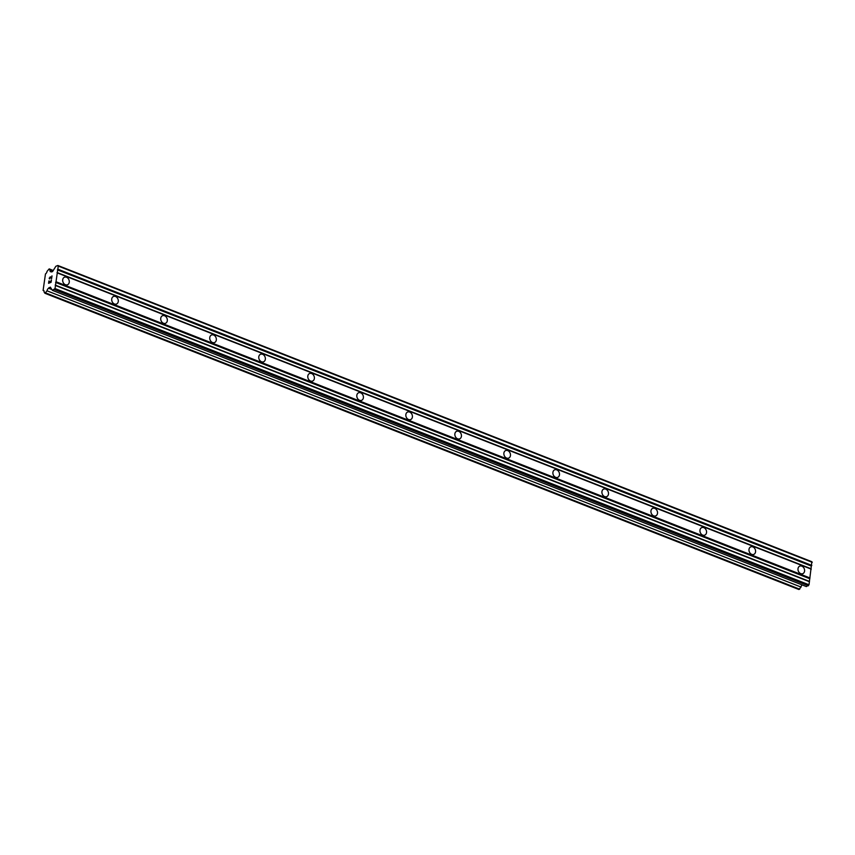 <?xml version="1.0" encoding="UTF-8"?>
<svg xmlns="http://www.w3.org/2000/svg" width="855" height="855" viewBox="0 0 855 855"><rect width="100%" height="100%" fill="white"/><g stroke="black" fill="none" stroke-linecap="round" stroke-linejoin="round"><path stroke-width="1.28" d="M800.75 573.641A4.061 3.185 -111.4 0 1 798.014 569.825A4.061 3.185 -111.4 0 1 799.81 566.106A4.061 3.185 -111.4 0 1 801.83 566.149A4.061 3.185 -111.4 0 1 804.566 569.954A4.061 3.185 -111.4 0 1 802.781 573.673A4.061 3.185 -111.4 0 1 800.75 573.641M751.737 554.371A4.061 3.185 -111.4 0 1 749.001 550.567A4.061 3.185 -111.4 0 1 750.786 546.847A4.061 3.185 -111.4 0 1 752.817 546.89A4.061 3.185 -111.4 0 1 755.553 550.695A4.061 3.185 -111.4 0 1 753.757 554.414A4.061 3.185 -111.4 0 1 751.737 554.371M702.714 535.112A4.061 3.185 -111.4 0 1 699.978 531.308A4.061 3.185 -111.4 0 1 701.773 527.588A4.061 3.185 -111.4 0 1 703.793 527.631A4.061 3.185 -111.4 0 1 706.529 531.436A4.061 3.185 -111.4 0 1 704.734 535.155A4.061 3.185 -111.4 0 1 702.714 535.112M653.69 515.854A4.061 3.185 -111.4 0 1 650.954 512.049A4.061 3.185 -111.4 0 1 652.75 508.33A4.061 3.185 -111.4 0 1 654.77 508.372A4.061 3.185 -111.4 0 1 657.506 512.177A4.061 3.185 -111.4 0 1 655.721 515.896A4.061 3.185 -111.4 0 1 653.69 515.854M604.667 496.595A4.061 3.185 -111.4 0 1 601.941 492.79A4.061 3.185 -111.4 0 1 603.726 489.071A4.061 3.185 -111.4 0 1 605.746 489.103A4.061 3.185 -111.4 0 1 608.482 492.918A4.061 3.185 -111.4 0 1 606.697 496.637A4.061 3.185 -111.4 0 1 604.667 496.595M555.654 477.336A4.061 3.185 -111.4 0 1 552.918 473.531A4.061 3.185 -111.4 0 1 554.703 469.812A4.061 3.185 -111.4 0 1 556.733 469.844A4.061 3.185 -111.4 0 1 559.469 473.659A4.061 3.185 -111.4 0 1 557.674 477.379A4.061 3.185 -111.4 0 1 555.654 477.336M506.63 458.077A4.061 3.185 -111.4 0 1 503.894 454.262A4.061 3.185 -111.4 0 1 505.69 450.542A4.061 3.185 -111.4 0 1 507.71 450.585A4.061 3.185 -111.4 0 1 510.446 454.4A4.061 3.185 -111.4 0 1 508.65 458.12A4.061 3.185 -111.4 0 1 506.63 458.077M457.607 438.818A4.061 3.185 -111.4 0 1 454.871 435.003A4.061 3.185 -111.4 0 1 456.666 431.283A4.061 3.185 -111.4 0 1 458.686 431.326A4.061 3.185 -111.4 0 1 461.422 435.131A4.061 3.185 -111.4 0 1 459.637 438.85A4.061 3.185 -111.4 0 1 457.607 438.818M408.594 419.559A4.061 3.185 -111.4 0 1 405.858 415.744A4.061 3.185 -111.4 0 1 407.643 412.024A4.061 3.185 -111.4 0 1 409.663 412.067A4.061 3.185 -111.4 0 1 412.399 415.872A4.061 3.185 -111.4 0 1 410.614 419.591A4.061 3.185 -111.4 0 1 408.594 419.559M359.57 400.29A4.061 3.185 -111.4 0 1 356.834 396.485A4.061 3.185 -111.4 0 1 358.619 392.766A4.061 3.185 -111.4 0 1 360.65 392.808A4.061 3.185 -111.4 0 1 363.386 396.613A4.061 3.185 -111.4 0 1 361.59 400.332A4.061 3.185 -111.4 0 1 359.57 400.29M310.547 381.031A4.061 3.185 -111.4 0 1 307.811 377.226A4.061 3.185 -111.4 0 1 309.606 373.507A4.061 3.185 -111.4 0 1 311.626 373.55A4.061 3.185 -111.4 0 1 314.362 377.354A4.061 3.185 -111.4 0 1 312.567 381.074A4.061 3.185 -111.4 0 1 310.547 381.031M261.523 361.772A4.061 3.185 -111.4 0 1 258.787 357.967A4.061 3.185 -111.4 0 1 260.583 354.248A4.061 3.185 -111.4 0 1 262.603 354.291A4.061 3.185 -111.4 0 1 265.339 358.095A4.061 3.185 -111.4 0 1 263.554 361.815A4.061 3.185 -111.4 0 1 261.523 361.772M212.51 342.513A4.061 3.185 -111.4 0 1 209.774 338.708A4.061 3.185 -111.4 0 1 211.559 334.989A4.061 3.185 -111.4 0 1 213.59 335.021A4.061 3.185 -111.4 0 1 216.315 338.837A4.061 3.185 -111.4 0 1 214.53 342.556A4.061 3.185 -111.4 0 1 212.51 342.513M163.487 323.254A4.061 3.185 -111.4 0 1 160.751 319.449A4.061 3.185 -111.4 0 1 162.536 315.73A4.061 3.185 -111.4 0 1 164.566 315.762A4.061 3.185 -111.4 0 1 167.302 319.578A4.061 3.185 -111.4 0 1 165.507 323.297A4.061 3.185 -111.4 0 1 163.487 323.254M114.463 303.995A4.061 3.185 -111.4 0 1 111.727 300.18A4.061 3.185 -111.4 0 1 113.523 296.461A4.061 3.185 -111.4 0 1 115.543 296.503A4.061 3.185 -111.4 0 1 118.279 300.308A4.061 3.185 -111.4 0 1 116.483 304.027A4.061 3.185 -111.4 0 1 114.463 303.995M65.44 284.736A4.061 3.185 -111.4 0 1 62.704 280.921A4.061 3.185 -111.4 0 1 64.499 277.202A4.061 3.185 -111.4 0 1 66.519 277.244A4.061 3.185 -111.4 0 1 69.255 281.049A4.061 3.185 -111.4 0 1 67.47 284.768A4.061 3.185 -111.4 0 1 65.44 284.736M48.778 282.973L49.782 282.577L48.788 282.973L49.077 280.921M49.782 282.577L49.943 281.466L49.782 282.577M50.114 281.391L49.953 282.513L50.958 282.118L49.953 282.513M50.947 282.118L51.247 280.066L50.958 282.118M51.418 280.002L51.076 282.321L48.575 283.304L48.906 280.985L48.585 283.294M49.248 278.623L49.355 277.854L49.259 278.623M50.21 276.796L51.524 278.153L51.845 275.983L51.524 278.153M50.146 277.073L49.675 278.933M52.005 275.909L51.61 278.655L50.349 277.159L51.61 278.645M48.639 288.263A2.266 1.144 111.4 0 0 47.046 290.828L44.92 293.276L44.086 291.983A2.266 1.144 111.4 0 0 43.594 290.422A2.266 1.144 111.4 0 0 43.092 290.444L45.475 273.899A2.266 1.144 111.4 0 0 47.057 271.345L49.195 268.887L50.028 270.18A2.266 1.144 111.4 0 0 50.509 271.74A2.266 1.144 111.4 0 0 51.022 271.719L52.55 271.612L55.853 266.279L57.873 265.488L58.268 266.087L55.03 288.552L52.39 290.347L50.317 287.12L48.639 288.263L51.866 289.535M52.39 290.347L806.372 586.583L809.012 584.788L811.865 561.724L57.873 265.488M44.92 293.276L798.901 589.512L801.039 587.064A2.266 1.144 111.4 0 1 802.076 584.895M57.285 272.905L811.267 569.152M56.013 281.733L809.995 577.969M57.018 272.499L811.01 568.746M57.403 269.827L811.395 566.074M57.819 269.165L811.812 565.401M58.268 266.087L812.25 562.333M51.022 271.719L51.642 271.965M50.028 270.18L52.764 271.259M49.195 268.887L53.245 270.479M43.092 290.444L43.958 290.786M45.721 292.955L799.714 589.202M47.046 290.828L801.039 587.064M48.97 287.643L51.225 288.53M54.41 289.546L808.392 585.793M55.03 288.552L809.012 584.788M55.468 285.474L809.461 581.721M55.212 285.068L809.193 581.314M55.596 282.396L809.578 578.643"/></g></svg>
